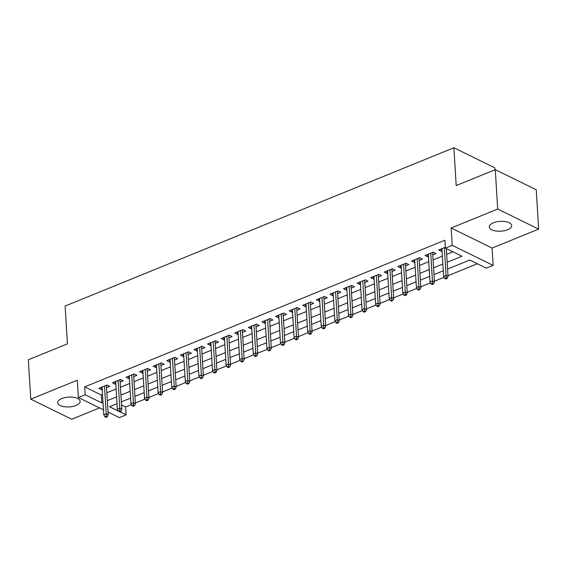 <?xml version="1.0" encoding="UTF-8"?>
<svg xmlns="http://www.w3.org/2000/svg" width="567" height="567" viewBox="0 0 567 567"><rect width="100%" height="100%" fill="white"/><g stroke="black" fill="none" stroke-linecap="round" stroke-linejoin="round"><path stroke-width="0.85" d="M75.992 405.476A11.234 4.919 176.5 0 0 80.124 401.323A11.234 4.919 176.5 0 0 73.59 397.297A11.234 4.919 176.5 0 0 61.824 398.53A11.234 4.919 176.5 0 0 57.692 402.69A11.234 4.919 176.5 0 0 64.227 406.716A11.234 4.919 176.5 0 0 75.992 405.476M507.585 229.741A11.234 4.919 176.5 0 0 511.717 225.588A11.234 4.919 176.5 0 0 505.183 221.562A11.234 4.919 176.5 0 0 493.418 222.796A11.234 4.919 176.5 0 0 489.286 226.956A11.234 4.919 176.5 0 0 495.82 230.982A11.234 4.919 176.5 0 0 507.585 229.741M121.522 404.944L125.647 406.964L126.129 414.846L119.332 417.61L108.028 412.067M494.97 169.788L494.849 167.839L453.891 147.76L65.12 306.06L67.43 343.864L28.35 359.783L30.76 399.161L71.711 419.24L99.544 407.907M453.891 147.76L456.201 185.565L495.289 169.653L536.24 189.732L538.65 229.118L497.691 209.039L451.134 227.998L452.197 245.327L493.155 265.399L486.358 268.17L469.752 260.026L447.583 269.056M451.134 227.998L492.092 248.07L538.65 229.118M492.092 248.07L493.155 265.399M125.647 406.964L131.431 404.611M135.336 403.024L145.024 399.076M148.93 397.488L158.618 393.541M162.523 391.953L172.212 388.005M176.117 386.418L185.806 382.47M189.711 380.882L199.4 376.935M203.305 375.347L212.994 371.399M216.899 369.812L226.587 365.864M230.493 364.276L240.181 360.328M244.086 358.741L253.775 354.793M257.68 353.206L267.369 349.258M271.274 347.67L280.963 343.722M284.868 342.135L294.557 338.194M298.462 336.6L308.15 332.659M312.056 331.064L321.744 327.124M325.649 325.529L335.338 321.588M339.243 319.994L348.932 316.053M352.83 314.458L362.526 310.518M366.424 308.93L376.112 304.982M380.018 303.395L389.706 299.447M393.611 297.859L403.3 293.912M407.205 292.324L416.894 288.376M420.799 286.789L430.488 282.841M434.393 281.253L444.081 277.306M447.987 275.718L477.357 263.754M495.289 169.653L497.691 209.039M106.532 387.679L109.757 386.368L106.993 385.014L98.835 388.331L101.599 389.692L102.202 389.444M120.126 382.144L123.351 380.833L120.58 379.479L112.429 382.796L115.193 384.157L115.796 383.909M133.72 376.608L136.945 375.297L134.173 373.944L126.023 377.261L128.787 378.621L129.389 378.373M147.314 371.073L150.538 369.762L147.767 368.408L139.617 371.725L142.381 373.086L142.983 372.838M160.908 365.538L164.132 364.227L161.361 362.873L153.21 366.19L155.975 367.551L156.577 367.303M174.501 360.002L177.726 358.691L174.955 357.338L166.797 360.662L169.568 362.015L170.171 361.767M188.095 354.467L191.32 353.156L188.549 351.802L180.391 355.126L183.162 356.48L183.765 356.232M201.689 348.939L204.914 347.621L202.143 346.267L193.985 349.591L196.756 350.945L197.359 350.697M215.283 343.404L218.508 342.092L215.736 340.732L207.579 344.056L210.35 345.409L210.952 345.168M228.877 337.868L232.101 336.557L229.33 335.196L221.173 338.52L223.944 339.874L224.546 339.633M242.47 332.333L245.688 331.022L242.924 329.661L234.766 332.985L237.538 334.339L238.14 334.098M256.064 326.798L259.282 325.486L256.518 324.126L248.36 327.45L251.131 328.803L251.734 328.562M269.658 321.262L272.876 319.951L270.112 318.59L261.954 321.914L264.725 323.268L265.328 323.027M283.252 315.727L286.47 314.416L283.706 313.055L275.548 316.379L278.319 317.733L278.921 317.492M296.846 310.192L300.063 308.88L297.299 307.52L289.142 310.844L291.906 312.197L292.508 311.956M310.44 304.656L313.657 303.345L310.893 301.991L302.735 305.308L305.5 306.669L306.102 306.421M324.033 299.121L327.251 297.81L324.487 296.456L316.329 299.773L319.093 301.134L319.696 300.886M337.627 293.586L340.845 292.274L338.081 290.921L329.923 294.238L332.687 295.598L333.29 295.35M351.221 288.05L354.439 286.739L351.675 285.385L343.517 288.702L346.281 290.063L346.884 289.815M364.815 282.515L368.033 281.204L365.268 279.85L357.111 283.167L359.875 284.528L360.477 284.28M378.402 276.98L381.626 275.668L378.862 274.315L370.705 277.632L373.469 278.992L374.071 278.744M391.995 271.444L395.22 270.133L392.449 268.779L384.298 272.096L387.063 273.457L387.665 273.209M405.589 265.909L408.814 264.598L406.043 263.244L397.892 266.568L400.656 267.922L401.259 267.674M419.183 260.373L422.408 259.062L419.637 257.709L411.486 261.033L414.25 262.386L414.853 262.138M432.777 254.845L436.002 253.527L433.231 252.173L425.08 255.497L427.844 256.851L428.446 256.603M447.165 262.273L462.006 256.227L445.4 248.091L444.918 240.217L84.689 386.892L101.295 395.029L102.514 394.533M106.844 392.768L116.107 388.997M120.438 387.233L129.701 383.462M134.032 381.697L143.295 377.927M147.626 376.162L156.889 372.391M161.219 370.627L170.483 366.856M174.813 365.091L184.077 361.321M188.407 359.556L197.67 355.785M202.001 354.021L211.264 350.25M215.595 348.492L224.858 344.715M229.188 342.957L238.452 339.186M242.782 337.422L252.046 333.651M256.376 331.886L265.632 328.116M269.97 326.351L279.226 322.58M283.564 320.816L292.82 317.045M297.158 315.28L306.414 311.51M310.751 309.745L320.008 305.974M324.345 304.21L333.602 300.439M337.939 298.674L347.195 294.904M351.526 293.139L360.789 289.368M365.12 287.604L374.383 283.833M378.713 282.068L387.977 278.298M392.307 276.533L401.571 272.762M405.901 270.998L415.164 267.227M419.495 265.462L428.758 261.692M433.089 259.927L442.352 256.156M446.683 254.392L453.005 251.819M445.35 247.24L438.667 249.962L441.438 251.316L442.04 251.068M446.371 249.31L447.2 248.97M103.449 409.828L78.374 397.531L77.318 380.209L30.76 399.161M78.374 397.531L85.17 394.767L101.776 402.903L102.996 402.407M84.689 386.892L85.17 394.767M445.4 248.091L452.197 245.327M117.008 403.661L109.523 406.702L118.312 411.011M119.786 411.734L126.129 414.846M443.245 270.82L433.989 274.591M429.651 276.356L420.395 280.126M416.058 281.891L406.801 285.662M402.464 287.426L393.207 291.197M388.877 292.962L379.614 296.732M375.283 298.497L366.02 302.268M361.689 304.032L352.426 307.803M348.095 309.568L338.832 313.338M334.502 315.096L325.238 318.874M320.908 320.631L311.644 324.402M307.314 326.167L298.051 329.937M293.72 331.702L284.457 335.473M280.126 337.237L270.863 341.008M266.533 342.773L257.269 346.543M252.939 348.308L243.675 352.079M239.345 353.843L230.082 357.614M225.751 359.379L216.488 363.149M212.157 364.914L202.901 368.685M198.563 370.449L189.307 374.22M184.97 375.985L175.713 379.755M171.376 381.52L162.119 385.291M157.782 387.055L148.526 390.826M144.188 392.591L134.932 396.361M130.594 398.126L121.338 401.897M107.326 400.642L116.589 396.872M120.92 395.107L130.183 391.336M134.514 389.572L143.777 385.801M148.107 384.043L157.371 380.273M161.701 378.508L170.965 374.737M175.295 372.973L184.558 369.202M188.889 367.437L198.152 363.667M202.483 361.902L211.746 358.131M216.077 356.367L225.34 352.596M229.67 350.831L238.934 347.061M243.264 345.296L252.521 341.525M256.858 339.761L266.114 335.99M270.452 334.225L279.708 330.455M284.046 328.69L293.302 324.919M297.64 323.155L306.896 319.384M311.233 317.619L320.49 313.849M324.827 312.084L334.083 308.313M338.414 306.549L347.677 302.778M352.008 301.013L361.271 297.243M365.602 295.478L374.865 291.707M379.195 289.95L388.459 286.172M392.789 284.414L402.053 280.644M406.383 278.879L415.646 275.108M419.977 273.344L429.24 269.573M433.571 267.808L442.834 264.038M101.295 395.029L101.776 402.903M441.289 248.892L441.438 251.316M427.695 254.427L427.844 256.851M414.101 259.962L414.25 262.386M400.508 265.498L400.656 267.922M386.914 271.033L387.063 273.457M373.32 276.568L373.469 278.992M359.726 282.104L359.875 284.528M346.132 287.639L346.281 290.063M332.538 293.174L332.687 295.598M318.945 298.71L319.093 301.134M305.358 304.245L305.5 306.669M291.764 309.78L291.906 312.197M278.17 315.316L278.319 317.733M264.576 320.844L264.725 323.268M250.983 326.379L251.131 328.803M237.389 331.915L237.538 334.339M223.795 337.45L223.944 339.874M210.201 342.985L210.35 345.409M196.607 348.521L196.756 350.945M183.013 354.056L183.162 356.48M169.42 359.591L169.568 362.015M155.826 365.127L155.975 367.551M142.232 370.662L142.381 373.086M128.638 376.197L128.787 378.621M115.044 381.733L115.193 384.157M101.45 387.268L101.599 389.692M446.059 277.887L444.698 278.44L445.811 278.985L447.165 278.432L446.059 277.887L446.038 275.399L443.585 276.398L441.891 248.651M444.337 247.651L446.038 275.399L448.029 276.377L446.328 248.544M447.165 278.432L448.029 276.377M443.585 276.398L444.698 278.44M432.465 283.422L431.104 283.975L432.217 284.521L433.571 283.968L432.465 283.422L432.444 280.934L429.999 281.934L428.298 254.186M430.743 253.187L432.444 280.934L434.435 281.912L432.628 252.421M433.571 283.968L434.435 281.912M429.999 281.934L431.104 283.975M418.871 288.957L417.51 289.51L418.623 290.056L419.977 289.503L418.871 288.957L418.85 286.47L416.405 287.469L414.704 259.721M417.149 258.722L418.85 286.47L420.842 287.448L419.034 257.957M419.977 289.503L420.842 287.448M416.405 287.469L417.51 289.51M405.277 294.493L403.917 295.046L405.029 295.591L406.383 295.038L405.277 294.493L405.256 292.005L402.811 293.004L401.11 265.25M403.555 264.257L405.256 292.005L407.248 292.983L405.44 263.492M406.383 295.038L407.248 292.983M402.811 293.004L403.917 295.046M391.684 300.028L390.33 300.581L391.436 301.127L392.796 300.567L391.684 300.028L391.662 297.54L389.217 298.54L387.516 270.785M389.961 269.793L391.662 297.54L393.654 298.518L391.847 269.027M392.796 300.567L393.654 298.518M389.217 298.54L390.33 300.581M378.09 305.563L376.736 306.116L377.842 306.662L379.203 306.102L378.09 305.563L378.069 303.076L375.623 304.075L373.922 276.32M376.368 275.328L378.069 303.076L380.06 304.054L378.26 274.556M379.203 306.102L380.06 304.054M375.623 304.075L376.736 306.116M364.496 311.099L363.142 311.652L364.248 312.19L365.609 311.637L364.496 311.099L364.475 308.611L362.029 309.61L360.328 281.856M362.781 280.863L364.475 308.611L366.466 309.589L364.666 280.091M365.609 311.637L366.466 309.589M362.029 309.61L363.142 311.652M350.902 316.634L349.548 317.187L350.654 317.726L352.015 317.173L350.902 316.634L350.881 314.146L348.436 315.139L346.735 287.391M349.187 286.399L350.881 314.146L352.872 315.124L351.072 285.626M352.015 317.173L352.872 315.124M348.436 315.139L349.548 317.187M337.315 322.169L335.955 322.722L337.06 323.261L338.421 322.708L337.315 322.169L337.287 319.682L334.842 320.674L333.141 292.926M335.593 291.934L337.287 319.682L339.279 320.66L337.478 291.162M338.421 322.708L339.279 320.66M334.842 320.674L335.955 322.722M323.722 327.705L322.361 328.258L323.466 328.796L324.827 328.243L323.722 327.705L323.693 325.217L321.248 326.209L319.547 298.462M321.999 297.469L323.693 325.217L325.685 326.195L323.885 296.697M324.827 328.243L325.685 326.195M321.248 326.209L322.361 328.258M310.128 333.24L308.767 333.793L309.873 334.332L311.233 333.779L310.128 333.24L310.099 330.752L307.654 331.745L305.953 303.997M308.405 302.998L310.099 330.752L312.091 331.73L310.291 302.232M311.233 333.779L312.091 331.73M307.654 331.745L308.767 333.793M296.534 338.775L295.173 339.328L296.279 339.867L297.64 339.314L296.534 338.775L296.506 336.288L294.06 337.28L292.366 309.532M294.812 308.533L296.506 336.288L298.497 337.266L296.697 307.768M297.64 339.314L298.497 337.266M294.06 337.28L295.173 339.328M282.94 344.304L281.579 344.864L282.685 345.402L284.046 344.849L282.94 344.304L282.912 341.823L280.467 342.815L278.773 315.068M281.218 314.068L282.912 341.823L284.903 342.794L283.103 313.303M284.046 344.849L284.903 342.794M280.467 342.815L281.579 344.864M269.346 349.839L267.985 350.392L269.091 350.938L270.452 350.385L269.346 349.839L269.318 347.358L266.873 348.351L265.179 320.603M267.624 319.604L269.318 347.358L271.31 348.329L269.509 318.838M270.452 350.385L271.31 348.329M266.873 348.351L267.985 350.392M255.752 355.374L254.392 355.927L255.497 356.473L256.858 355.92L255.752 355.374L255.724 352.894L253.279 353.886L251.585 326.138M254.03 325.139L255.724 352.894L257.723 353.865L255.915 324.374M256.858 355.92L257.723 353.865M253.279 353.886L254.392 355.927M242.159 360.91L240.798 361.462L241.903 362.008L243.264 361.455L242.159 360.91L242.13 358.422L239.685 359.421L237.991 331.674M240.436 330.674L242.13 358.422L244.129 359.4L242.322 329.909M243.264 361.455L244.129 359.4M239.685 359.421L240.798 361.462M228.565 366.445L227.204 366.998L228.31 367.544L229.67 366.991L228.565 366.445L228.536 363.957L226.091 364.957L224.397 337.209M226.843 336.21L228.536 363.957L230.535 364.935L228.728 335.444M229.67 366.991L230.535 364.935M226.091 364.957L227.204 366.998M214.971 371.98L213.61 372.533L214.716 373.079L216.077 372.526L214.971 371.98L214.95 369.493L212.497 370.492L210.804 342.744M213.249 341.745L214.95 369.493L216.941 370.471L215.134 340.98M216.077 372.526L216.941 370.471M212.497 370.492L213.61 372.533M201.377 377.516L200.016 378.069L201.122 378.614L202.483 378.061L201.377 377.516L201.356 375.028L198.904 376.027L197.21 348.28M199.655 347.28L201.356 375.028L203.347 376.006L201.54 346.515M202.483 378.061L203.347 376.006M198.904 376.027L200.016 378.069M187.783 383.051L186.423 383.604L187.528 384.15L188.889 383.597L187.783 383.051L187.762 380.563L185.31 381.563L183.616 353.815M186.061 352.816L187.762 380.563L189.754 381.541L187.946 352.05M188.889 383.597L189.754 381.541M185.31 381.563L186.423 383.604M174.189 388.586L172.829 389.139L173.941 389.685L175.295 389.132L174.189 388.586L174.168 386.099L171.716 387.098L170.022 359.343M172.467 358.351L174.168 386.099L176.16 387.077L174.352 357.586M175.295 389.132L176.16 387.077M171.716 387.098L172.829 389.139M160.596 394.122L159.235 394.675L160.348 395.22L161.701 394.66L160.596 394.122L160.574 391.634L158.129 392.633L156.428 364.879M158.873 363.886L160.574 391.634L162.566 392.612L160.759 363.121M161.701 394.66L162.566 392.612M158.129 392.633L159.235 394.675M147.002 399.657L145.641 400.21L146.754 400.756L148.107 400.196L147.002 399.657L146.981 397.169L144.535 398.169L142.834 370.414M145.28 369.422L146.981 397.169L148.972 398.147L147.165 368.649M148.107 400.196L148.972 398.147M144.535 398.169L145.641 400.21M133.408 405.192L132.047 405.745L133.16 406.284L134.514 405.731L133.408 405.192L133.387 402.705L130.942 403.704L129.241 375.949M131.686 374.957L133.387 402.705L135.378 403.683L133.571 374.185M134.514 405.731L135.378 403.683M130.942 403.704L132.047 405.745M119.814 410.728L118.46 411.281L119.566 411.819L120.92 411.266L119.814 410.728L119.793 408.24L117.348 409.239L115.647 381.485M118.092 380.492L119.793 408.24L121.785 409.218L119.977 379.72M120.92 411.266L121.785 409.218M117.348 409.239L118.46 411.281M106.22 416.263L104.867 416.816L105.972 417.355L107.333 416.802L106.22 416.263L106.199 413.775L103.754 414.768L102.053 387.02M104.498 386.028L106.199 413.775L108.191 414.753L106.39 385.255M107.333 416.802L108.191 414.753M103.754 414.768L104.867 416.816"/></g></svg>
